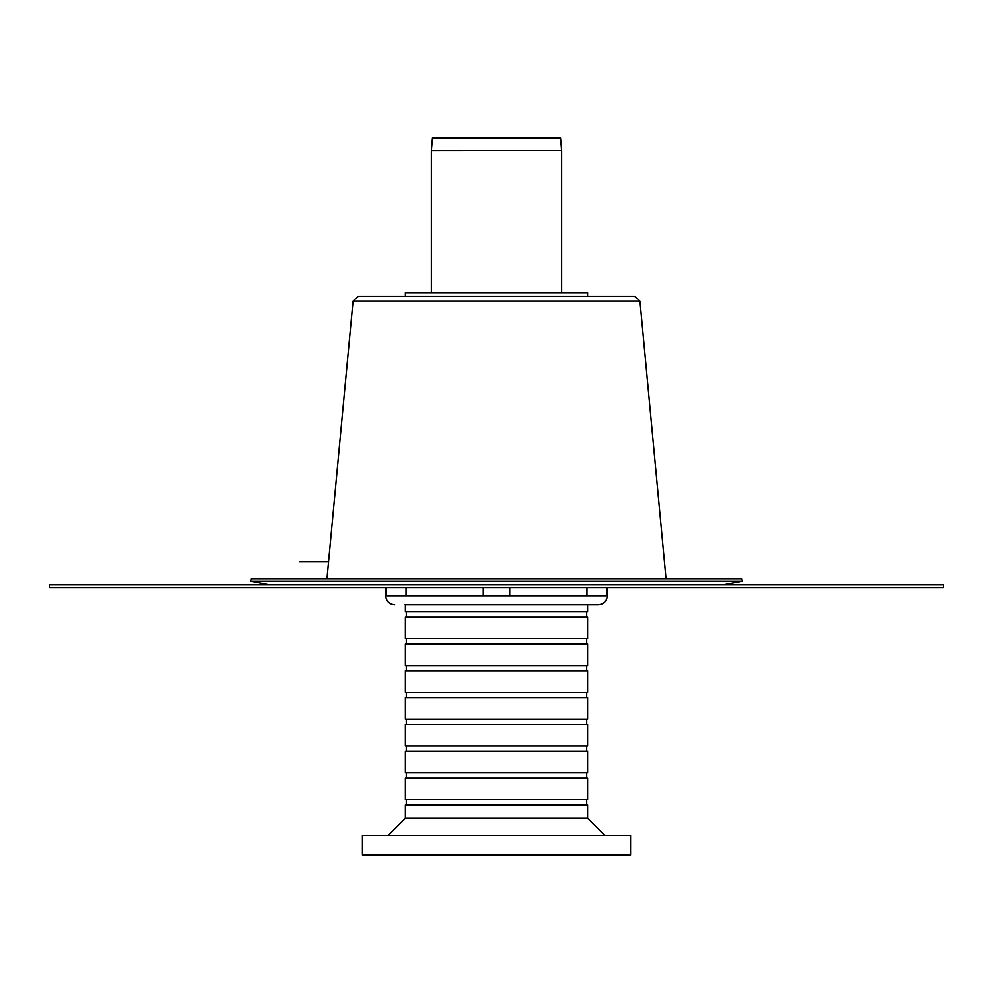 <?xml version="1.0" encoding="UTF-8"?>
<svg xmlns="http://www.w3.org/2000/svg" width="993" height="993" viewBox="0 0 993 993"><rect width="100%" height="100%" fill="white"/><g stroke="black" fill="none" stroke-linecap="round" stroke-linejoin="round"><path stroke-width="1.49" d="M49.65 587.583L49.65 584.902L943.35 584.902L943.35 587.583L49.65 587.583M742.267 581.277L741.759 578.646L251.241 578.646L250.732 581.277L742.267 581.277L723.189 584.902M250.732 581.277L268.954 584.827L724.046 584.827M431.272 150.489L432.352 138.052L560.648 138.052L561.728 150.489L431.26 150.638L561.728 150.489M431.26 292.662L431.26 150.638M483.094 587.583L483.094 595.775L607.319 595.775C606.785 601.199 603.806 604.178 598.382 604.712L404.983 604.712M587.024 595.775L587.024 587.583M606.5 587.583L606.5 595.775M385.681 587.583L385.681 595.775L483.094 595.775M386.5 595.775L386.5 587.583M405.976 587.583L405.976 595.775M509.906 595.775L509.906 587.583M388.362 835.287L405.343 818.306L587.657 818.306L604.638 835.287M405.343 818.306L405.343 804.901L587.657 804.901L587.657 818.306M586.764 799.539L586.764 804.901M405.343 799.539L587.657 799.539L587.657 778.09L405.343 778.09L405.343 799.539M586.764 772.728L586.764 778.09M405.343 772.728L587.657 772.728L587.657 751.279L405.343 751.279L405.343 772.728M586.764 745.917L586.764 751.279M405.343 745.917L587.657 745.917L587.657 724.468L405.343 724.468L405.343 745.917M586.764 719.106L586.764 724.468M405.343 719.106L587.657 719.106L587.657 697.657L405.343 697.657L405.343 719.106M586.764 692.295L586.764 697.657M405.343 692.295L587.657 692.295L587.657 670.846L405.343 670.846L405.343 692.295M586.764 665.484L586.764 670.846M405.343 665.484L587.657 665.484L587.657 644.035L405.343 644.035L405.343 665.484M586.764 638.673L586.764 644.035M405.343 638.673L587.657 638.673L587.657 617.224L405.343 617.224L405.343 638.673M586.764 611.862L586.764 617.224M405.343 604.712L405.343 611.862L587.657 611.862L587.657 604.712M630.555 835.287L362.445 835.287L362.445 854.948L630.555 854.948L630.555 835.287M327.032 578.646L353.049 301.102L639.951 301.102L665.968 578.646M353.049 301.102L358.386 296.237L634.614 296.237L639.951 301.102M405.343 296.237L405.343 292.662L587.657 292.662L587.657 296.237M328.609 561.839L299.576 561.839L328.609 561.839M268.954 584.827L269.811 584.902M561.74 150.638L561.74 292.662M385.681 595.775C386.215 601.199 389.194 604.178 394.618 604.712M607.319 595.775L607.319 587.583M406.236 804.901L406.236 799.539M406.236 778.09L406.236 772.728M406.236 751.279L406.236 745.917M406.236 724.468L406.236 719.106M406.236 697.657L406.236 692.295M406.236 670.846L406.236 665.484M406.236 644.035L406.236 638.673M406.236 617.224L406.236 611.862"/></g></svg>
